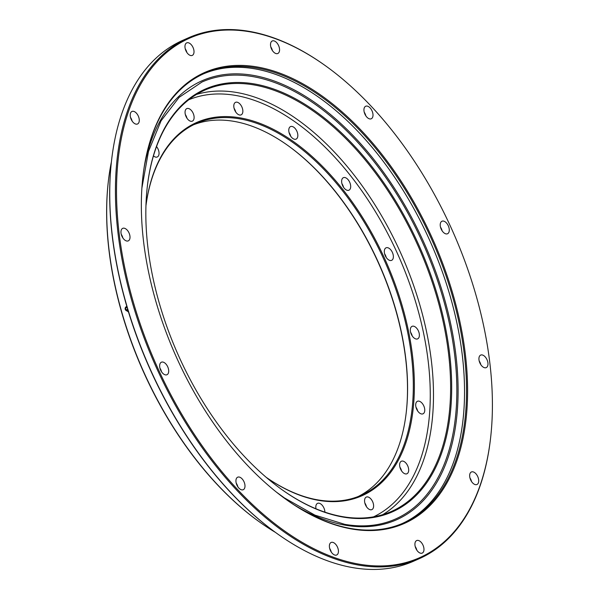 <?xml version="1.0" encoding="UTF-8"?>
<svg xmlns="http://www.w3.org/2000/svg" width="599" height="599" viewBox="0 0 599 599"><rect width="100%" height="100%" fill="white"/><g stroke="black" fill="none" stroke-linecap="round" stroke-linejoin="round"><path stroke-width="0.9" d="M400.649 469.264A6.859 3.923 -113.9 0 1 401.382 461.237A6.859 3.923 -113.9 0 1 407.664 465.745A6.859 3.923 -113.9 0 1 406.931 473.772A6.859 3.923 -113.9 0 1 400.649 469.264M401.547 470.866A6.859 3.923 66.1 0 0 400.813 468.777A6.859 3.923 66.1 0 0 399.915 467.175M416.724 409.312A6.859 3.923 -113.9 0 1 417.451 401.278A6.859 3.923 -113.9 0 1 423.733 405.785A6.859 3.923 -113.9 0 1 423.006 413.819A6.859 3.923 -113.9 0 1 416.724 409.312M417.623 410.914A6.859 3.923 66.1 0 0 416.882 408.817A6.859 3.923 66.1 0 0 415.983 407.223M411.341 334.369A6.859 3.923 -113.9 0 1 412.075 326.335A6.859 3.923 -113.9 0 1 418.357 330.843A6.859 3.923 -113.9 0 1 417.623 338.877A6.859 3.923 -113.9 0 1 411.341 334.369M412.239 335.972A6.859 3.923 66.1 0 0 411.506 333.875A6.859 3.923 66.1 0 0 410.607 332.28M342.65 185.705A6.859 3.923 -113.9 0 1 343.384 177.678A6.859 3.923 -113.9 0 1 349.666 182.178A6.859 3.923 -113.9 0 1 348.932 190.212A6.859 3.923 -113.9 0 1 342.65 185.705M343.549 187.307A6.859 3.923 66.1 0 0 342.808 185.218A6.859 3.923 66.1 0 0 341.917 183.616M289.796 134.618A6.859 3.923 -113.9 0 1 290.53 126.591A6.859 3.923 -113.9 0 1 296.812 131.091A6.859 3.923 -113.9 0 1 296.078 139.125A6.859 3.923 -113.9 0 1 289.796 134.618M290.695 136.22A6.859 3.923 66.1 0 0 289.953 134.131A6.859 3.923 66.1 0 0 289.062 132.529M234.815 110.366A6.859 3.923 -113.9 0 1 235.549 102.339A6.859 3.923 -113.9 0 1 241.831 106.839A6.859 3.923 -113.9 0 1 241.097 114.873A6.859 3.923 -113.9 0 1 234.815 110.366M235.714 111.968A6.859 3.923 66.1 0 0 234.973 109.879A6.859 3.923 66.1 0 0 234.082 108.277M186.079 116.64A6.859 3.923 -113.9 0 1 186.813 108.606A6.859 3.923 -113.9 0 1 193.095 113.114A6.859 3.923 -113.9 0 1 192.361 121.14A6.859 3.923 -113.9 0 1 186.079 116.64M186.978 118.243A6.859 3.923 66.1 0 0 186.237 116.146A6.859 3.923 66.1 0 0 185.338 114.544M156.541 146.575A6.859 3.923 -113.9 0 1 158.024 148.956A6.859 3.923 -113.9 0 1 157.29 156.983A6.859 3.923 -113.9 0 1 153.464 155.89M315.995 508.806A6.859 3.923 -113.9 0 1 317.575 503.347A6.859 3.923 -113.9 0 1 323.857 507.855A6.859 3.923 -113.9 0 1 324.883 512.145M385.329 255.848A6.859 3.923 -113.9 0 1 386.063 247.821A6.859 3.923 -113.9 0 1 392.345 252.321A6.859 3.923 -113.9 0 1 391.611 260.355A6.859 3.923 -113.9 0 1 385.329 255.848M386.228 257.45A6.859 3.923 66.1 0 0 385.494 255.361A6.859 3.923 66.1 0 0 384.595 253.759M365.577 505.107A6.859 3.923 -113.9 0 1 366.311 497.08A6.859 3.923 -113.9 0 1 372.593 501.588A6.859 3.923 -113.9 0 1 371.859 509.614A6.859 3.923 -113.9 0 1 365.577 505.107M366.476 506.709A6.859 3.923 66.1 0 0 365.742 504.62A6.859 3.923 66.1 0 0 364.843 503.018M180.486 359.947A231.162 132.259 -113.9 0 1 147.332 186.431A231.162 132.259 -113.9 0 1 257.488 84.519A231.162 132.259 -113.9 0 1 417.024 241.083A231.162 132.259 -113.9 0 1 433.047 472.566A231.162 132.259 -113.9 0 1 281.455 489.308A231.162 132.259 -113.9 0 1 180.486 359.947M281.193 489.121A230.398 131.825 66.1 0 0 391.469 511.434A230.398 131.825 66.1 0 0 416.065 241.532A230.398 131.825 66.1 0 0 204.895 90.097A230.398 131.825 66.1 0 0 147.294 186.746M145.954 205.682A204.124 116.79 -113.9 0 1 243.965 118.609A204.124 116.79 -113.9 0 1 383.772 256.634A204.124 116.79 -113.9 0 1 398.447 460.062A204.124 116.79 -113.9 0 1 266.27 477.388M266.196 477.321A203.361 116.356 66.1 0 0 361.107 495.313A203.361 116.356 66.1 0 0 382.813 257.083A203.361 116.356 66.1 0 0 196.427 123.416A203.361 116.356 66.1 0 0 145.954 205.786M406.227 412.569A204.124 116.79 66.1 0 0 376.921 259.667A204.124 116.79 66.1 0 0 288.022 145.617M193.597 124.749A203.361 116.356 -113.9 0 1 288.276 145.804A203.361 116.356 -113.9 0 1 377.1 259.607A203.361 116.356 -113.9 0 1 406.264 412.254A203.361 116.356 -113.9 0 1 358.217 496.511M331.292 552.098A6.859 3.923 66.1 0 0 330.551 550.009A6.859 3.923 66.1 0 0 329.652 548.407M330.393 550.496A6.859 3.923 -113.9 0 1 331.127 542.469A6.859 3.923 -113.9 0 1 337.409 546.969A6.859 3.923 -113.9 0 1 336.675 555.003A6.859 3.923 -113.9 0 1 330.393 550.496M237.855 486.815A6.859 3.923 66.1 0 0 237.114 484.726A6.859 3.923 66.1 0 0 236.223 483.123M236.957 485.22A6.859 3.923 -113.9 0 1 237.691 477.186A6.859 3.923 -113.9 0 1 243.973 481.693A6.859 3.923 -113.9 0 1 243.239 489.72A6.859 3.923 -113.9 0 1 236.957 485.22M161.565 371.844A6.859 3.923 66.1 0 0 160.832 369.748A6.859 3.923 66.1 0 0 159.933 368.145M160.674 370.242A6.859 3.923 -113.9 0 1 161.401 362.208A6.859 3.923 -113.9 0 1 167.683 366.715A6.859 3.923 -113.9 0 1 166.956 374.742A6.859 3.923 -113.9 0 1 160.674 370.242M132.139 121.088A6.859 3.923 66.1 0 0 131.398 118.999A6.859 3.923 66.1 0 0 130.5 117.397M131.241 119.486A6.859 3.923 -113.9 0 1 131.967 111.459A6.859 3.923 -113.9 0 1 138.257 115.966A6.859 3.923 -113.9 0 1 137.523 123.993A6.859 3.923 -113.9 0 1 131.241 119.486M186.873 52.502A6.859 3.923 66.1 0 0 186.139 50.413A6.859 3.923 66.1 0 0 185.241 48.811M185.982 50.9A6.859 3.923 -113.9 0 1 186.708 42.873A6.859 3.923 -113.9 0 1 192.99 47.381A6.859 3.923 -113.9 0 1 192.264 55.407A6.859 3.923 -113.9 0 1 185.982 50.9M272.425 50.593A6.859 3.923 66.1 0 0 271.691 48.504A6.859 3.923 66.1 0 0 270.793 46.902M271.527 48.991A6.859 3.923 -113.9 0 1 272.26 40.964A6.859 3.923 -113.9 0 1 278.542 45.472A6.859 3.923 -113.9 0 1 277.809 53.498A6.859 3.923 -113.9 0 1 271.527 48.991M365.862 115.877A6.859 3.923 66.1 0 0 365.12 113.78A6.859 3.923 66.1 0 0 364.229 112.185M364.963 114.274A6.859 3.923 -113.9 0 1 365.697 106.24A6.859 3.923 -113.9 0 1 371.979 110.748A6.859 3.923 -113.9 0 1 371.245 118.782A6.859 3.923 -113.9 0 1 364.963 114.274M442.144 230.855A6.859 3.923 66.1 0 0 441.411 228.758A6.859 3.923 66.1 0 0 440.512 227.156M441.246 229.252A6.859 3.923 -113.9 0 1 441.98 221.218A6.859 3.923 -113.9 0 1 448.262 225.726A6.859 3.923 -113.9 0 1 447.535 233.752A6.859 3.923 -113.9 0 1 441.246 229.252M480.84 364.716A6.859 3.923 66.1 0 0 480.106 362.627A6.859 3.923 66.1 0 0 479.207 361.025M479.949 363.114A6.859 3.923 -113.9 0 1 480.675 355.087A6.859 3.923 -113.9 0 1 486.957 359.595A6.859 3.923 -113.9 0 1 486.231 367.621A6.859 3.923 -113.9 0 1 479.949 363.114M471.578 481.603A6.859 3.923 66.1 0 0 470.844 479.514A6.859 3.923 66.1 0 0 469.945 477.912M470.679 480.001A6.859 3.923 -113.9 0 1 471.413 471.975A6.859 3.923 -113.9 0 1 477.695 476.475A6.859 3.923 -113.9 0 1 476.961 484.509A6.859 3.923 -113.9 0 1 470.679 480.001M122.87 237.975A6.859 3.923 66.1 0 0 122.136 235.886A6.859 3.923 66.1 0 0 121.238 234.284M121.979 236.373A6.859 3.923 -113.9 0 1 122.705 228.346A6.859 3.923 -113.9 0 1 128.987 232.846A6.859 3.923 -113.9 0 1 128.261 240.88A6.859 3.923 -113.9 0 1 121.979 236.373M416.837 550.189A6.859 3.923 66.1 0 0 416.103 548.1A6.859 3.923 66.1 0 0 415.204 546.498M415.938 548.587A6.859 3.923 -113.9 0 1 416.672 540.56A6.859 3.923 -113.9 0 1 422.954 545.06A6.859 3.923 -113.9 0 1 422.228 553.094A6.859 3.923 -113.9 0 1 415.938 548.587M259.038 521.617A259.345 148.38 -113.9 0 1 258.783 521.429A259.345 148.38 -113.9 0 1 145.505 376.292A259.345 148.38 -113.9 0 1 108.314 181.624A259.345 148.38 -113.9 0 1 108.344 181.31M111.384 161.955A260.101 148.814 66.1 0 0 108.382 180.995A260.101 148.814 66.1 0 0 145.684 376.239A260.101 148.814 66.1 0 0 259.292 521.796A260.101 148.814 66.1 0 0 275.413 532.369M276.603 533.23A284.098 162.546 -113.9 0 1 276.349 533.05A284.098 162.546 -113.9 0 1 152.258 374.061A284.098 162.546 -113.9 0 1 111.519 160.809A284.098 162.546 -113.9 0 1 111.549 160.495M188.558 37.774L182.845 40.298A284.854 162.98 66.1 0 0 111.586 160.18A284.854 162.98 66.1 0 0 152.438 374.001A284.854 162.98 66.1 0 0 276.858 533.417A284.854 162.98 66.1 0 0 413.52 561.226L419.233 558.702A284.854 162.98 -113.9 0 1 158.151 371.47A284.854 162.98 -113.9 0 1 188.558 37.774A284.854 162.98 -113.9 0 1 325.22 65.583A284.854 162.98 -113.9 0 1 325.474 65.77M178.307 361.377A246.586 141.079 -113.9 0 1 142.944 176.286A246.586 141.079 -113.9 0 1 260.445 67.575A246.586 141.079 -113.9 0 1 430.629 234.583A246.586 141.079 -113.9 0 1 447.715 481.521A246.586 141.079 -113.9 0 1 286.008 499.379A246.586 141.079 -113.9 0 1 178.307 361.377M285.753 499.192A245.822 140.645 66.1 0 0 403.426 523.009A245.822 140.645 66.1 0 0 429.67 235.033A245.822 140.645 66.1 0 0 204.364 73.46A245.822 140.645 66.1 0 0 142.906 176.6M159.109 371.021A284.098 162.546 66.1 0 0 355.185 563.434A284.098 162.546 66.1 0 0 490.566 438.191A284.098 162.546 66.1 0 0 449.819 224.939A284.098 162.546 66.1 0 0 325.736 65.95A284.098 162.546 66.1 0 0 139.432 86.526A284.098 162.546 66.1 0 0 159.109 371.021M490.529 438.505A284.854 162.98 -113.9 0 1 490.491 438.82A284.854 162.98 -113.9 0 1 419.233 558.702M427.671 235.924A245.822 140.645 66.1 0 0 203.368 73.909A245.822 140.645 -113.9 0 1 254.852 68.833A245.822 140.645 -113.9 0 1 446.143 283.035A245.822 140.645 -113.9 0 1 402.423 523.444A245.822 140.645 66.1 0 0 427.671 235.924M141.888 188.101L148.485 151.442L161.086 120.773L179.168 97.323L201.998 82.011A238.971 136.722 -113.9 0 1 253.025 76.642A238.971 136.722 -113.9 0 1 439.262 285.745A238.971 136.722 -113.9 0 1 395.512 519.019A238.971 136.722 -113.9 0 1 345.009 524.469M144.269 166.784A240.079 137.358 -113.9 0 1 253.317 75.384A240.079 137.358 -113.9 0 1 451.294 326.732A240.079 137.358 -113.9 0 1 345.211 525.188A240.079 137.358 -113.9 0 1 293.937 504.777M127.55 308.837A1.146 0.913 88.7 0 1 125.768 308.964A1.146 0.913 88.7 0 1 127.25 307.826M126.951 306.815A1.902 1.52 -91.3 0 0 125.917 306.995A1.902 1.52 -91.3 0 0 125.67 307.205A1.902 1.52 -91.3 0 0 125.738 310.185A1.902 1.52 -91.3 0 0 127.377 310.357A1.902 1.52 -91.3 0 0 127.857 309.848M127.04 310.874L128.59 312.154M128.545 312.116A4.186 3.339 88.7 0 1 127.677 311.121M373.506 516.862A228.114 130.515 66.1 0 0 396.051 250.464A228.114 130.515 66.1 0 0 188.805 99.748M196.569 94.425A230.398 131.825 -113.9 0 1 398.934 249.117A230.398 131.825 -113.9 0 1 382.671 514.698M125.887 310.312A2.276 1.812 -91.3 0 0 126.037 310.469A2.276 1.812 -91.3 0 0 127.999 310.671A2.276 1.812 -91.3 0 0 128.081 310.604M126.838 306.418A2.276 1.812 -91.3 0 0 126.254 306.658A2.276 1.812 -91.3 0 0 125.955 306.913A2.276 1.812 -91.3 0 0 125.812 307.077M258.783 521.429L259.292 521.796M276.349 533.05L276.858 533.417M490.566 438.191L490.491 438.82M325.736 65.95L325.22 65.583M111.519 160.809L111.586 160.18M108.314 181.624L108.382 180.995M276.588 492.243L284.39 497.896L314.894 515.125L344.762 524.342C363.301 527.517 380.215 525.742 395.512 519.019M125.67 307.205L126.816 306.336M128.223 311.053L125.738 310.185"/></g></svg>
